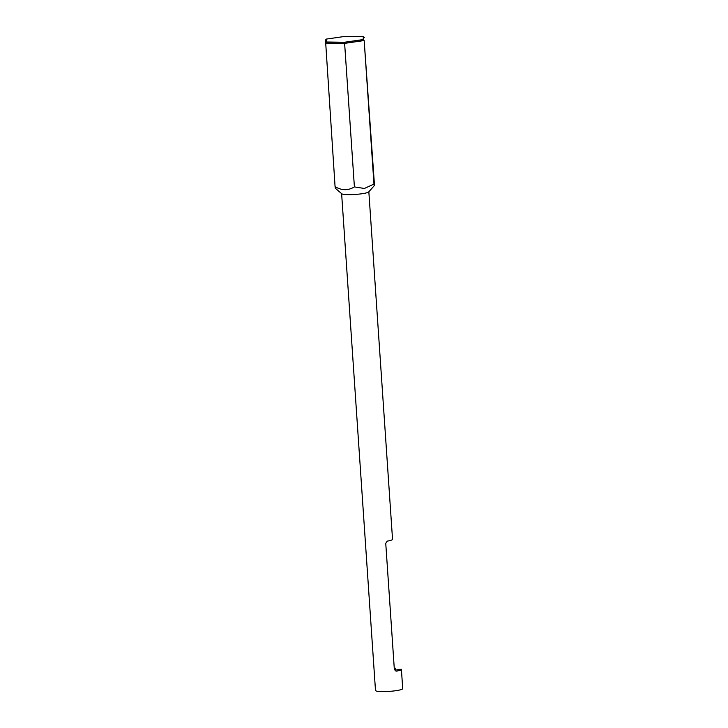 <?xml version="1.0" encoding="UTF-8"?>
<svg xmlns="http://www.w3.org/2000/svg" width="728" height="728" viewBox="0 0 728 728"><rect width="100%" height="100%" fill="white"/><g stroke="black" fill="none" stroke-linecap="round" stroke-linejoin="round"><path stroke-width="1.09" d="M368.723 191.91A13.641 1.847 176.1 0 1 361.916 193.748A13.641 1.847 176.1 0 1 341.76 193.757L335.335 188.261L335.071 186.632C341.723 190.609 348.166 190.691 354.399 186.896L364.382 188.47L373.964 184.084L374.247 185.704L368.723 191.91M373.964 184.084C374.301 186.95 374.374 185.931 374.183 181.008L364.173 40.55L373.964 184.084M394.257 668.204A13.641 1.847 176.1 0 1 395.632 668.231L395.759 670.042M395.022 670.142L401.365 669.232A13.641 1.847 176.1 0 1 401.401 669.341A13.641 1.847 176.1 0 1 396.105 671.189L394.349 669.514L385.749 543.325L387.241 541.141A13.641 1.847 -3.9 0 0 392.538 539.302L368.841 191.782M341.623 193.639L375.493 690.462A13.641 1.847 -3.9 0 0 395.795 690.708A13.641 1.847 -3.9 0 0 402.711 688.606L401.401 669.341M394.276 668.422L395.632 668.231M326.408 39.075L326.199 41.996L344.562 42.242L363.145 39.576L363.354 36.646L344.99 36.4L326.408 39.075L325.507 40.022L335.071 186.632M363.145 39.576L364.173 40.55L344.617 43.361L354.399 186.896M344.562 42.242L344.617 43.361L325.289 43.098L326.199 41.996M364.4 37.474L363.354 36.646"/></g></svg>
